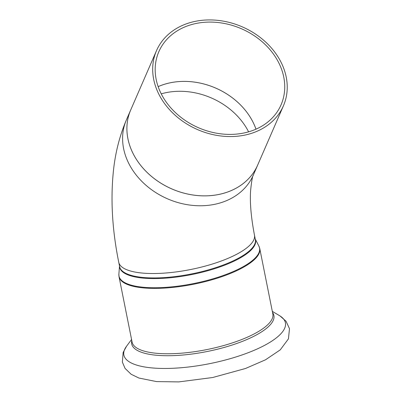 <?xml version="1.0" encoding="UTF-8"?>
<svg xmlns="http://www.w3.org/2000/svg" width="402" height="402" viewBox="0 0 402 402"><rect width="100%" height="100%" fill="white"/><g stroke="black" fill="none" stroke-linecap="round" stroke-linejoin="round"><path stroke-width="0.6" d="M130.977 109.359A69.204 56.029 23.5 0 0 130.71 109.967A69.204 56.029 23.5 0 0 171.835 188.94A69.204 56.029 23.5 0 0 257.637 165.152A69.204 56.029 23.5 0 0 257.898 164.539M156.499 50.652L130.72 109.952A69.199 56.024 23.5 0 0 171.84 188.92A69.199 56.024 23.5 0 0 257.642 165.132L283.42 105.832A69.199 56.024 23.5 0 0 262.571 39.331A69.199 56.024 23.5 0 0 185.513 24.155A69.199 56.024 23.5 0 0 156.499 50.652A69.199 56.024 23.5 0 0 197.623 129.62A69.199 56.024 23.5 0 0 283.42 105.832M186.789 26.155A66.637 53.948 23.5 0 0 158.85 51.677A66.637 53.948 23.5 0 0 198.452 127.72A66.637 53.948 23.5 0 0 281.068 104.811A66.637 53.948 23.5 0 0 260.993 40.768A66.637 53.948 23.5 0 0 186.789 26.155M255.989 129.163A66.637 53.948 23.5 0 0 161.011 85.455A66.637 53.948 23.5 0 0 158.147 86.626M255.984 129.163A66.642 53.953 23.5 0 0 161.001 85.47A66.642 53.953 23.5 0 0 158.152 86.631M254.466 235.12A69.204 21.226 168.7 0 1 190.764 269.496A69.204 21.226 168.7 0 1 118.746 262.24L119.625 266.652A69.204 21.226 168.7 0 0 191.648 273.908A69.204 21.226 168.7 0 0 255.35 239.532L254.466 235.12C251.049 217.186 249.768 202.256 250.627 190.332C251.602 181.036 252.506 175.935 253.34 175.036A69.204 56.029 -156.5 0 1 196.563 205.678A69.204 56.029 -156.5 0 1 132.082 169.247A69.204 56.029 -156.5 0 1 126.409 119.851L130.71 109.967M161.237 93.847A66.642 53.953 -156.5 0 1 248.602 131.831M119.54 266.224A69.29 21.256 -11.3 0 0 191.774 274.556A69.29 21.256 -11.3 0 0 255.265 239.105M255.23 238.949L258.918 246.16A71.672 21.984 168.7 0 1 193.578 283.571A71.672 21.984 168.7 0 1 118.876 274.144L119.51 266.069M259.762 248.572L272.827 313.947A71.762 22.015 -11.3 0 1 206.769 349.594A71.762 22.015 -11.3 0 1 132.087 342.072L119.022 276.697A71.762 22.015 -11.3 0 0 193.709 284.219A71.762 22.015 -11.3 0 0 259.762 248.572L258.918 246.16M131.57 339.489L126.58 346.187A82.365 25.266 -11.3 0 0 209.583 363.669A82.365 25.266 -11.3 0 0 279.496 315.63L272.31 311.364M131.801 340.63A72.511 22.241 -11.3 0 0 207.156 351.509A72.511 22.241 -11.3 0 0 272.541 312.51M253.34 175.036L257.637 165.152M119.022 276.697L118.876 274.144M126.409 119.851C119.701 135.635 115.394 152.448 113.49 170.297C110.429 199.161 112.178 229.808 118.746 262.24M126.58 346.187L123.148 352.438L122.369 362.101L125.067 368.418L131.132 374.257L138.921 378.041L156.629 381.604L178.795 381.9L212.638 377.523L245.496 368.493L265.491 359.81L280.254 349.861L288.44 338.856L289.49 328.675L286.043 321.243L280.073 315.987"/></g></svg>
